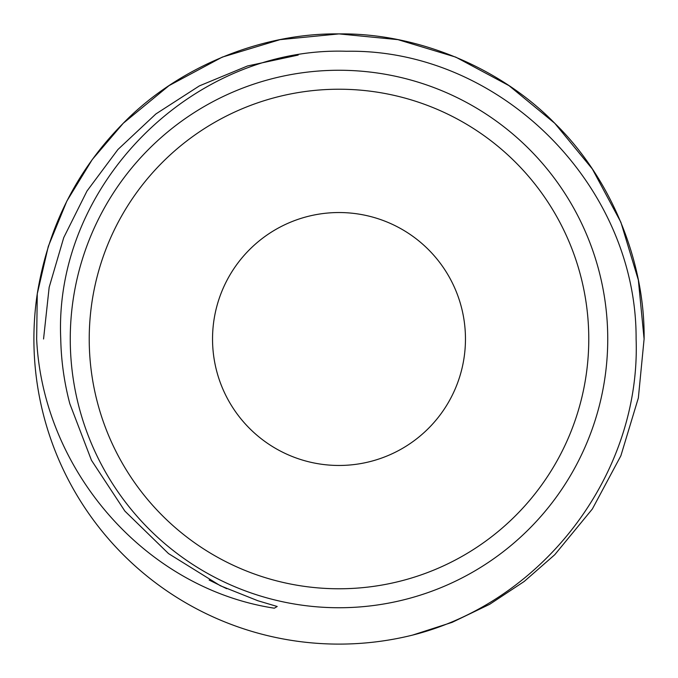 <?xml version="1.0" encoding="UTF-8"?>
<svg xmlns="http://www.w3.org/2000/svg" width="678" height="678" viewBox="0 0 678 678"><rect width="100%" height="100%" fill="white"/><g stroke="black" fill="none" stroke-linecap="round" stroke-linejoin="round"><path stroke-width="1.02" d="M339 89.225A249.775 249.775 0 0 0 89.225 339A249.775 249.775 0 0 0 339 588.775A249.775 249.775 0 0 0 588.775 339A249.775 249.775 0 0 0 339 89.225M339 70.258A268.742 268.742 0 0 0 70.258 339A268.742 268.742 0 0 0 339 607.742A268.742 268.742 0 0 0 607.742 339A268.742 268.742 0 0 0 339 70.258M212.536 339A126.464 126.464 0 0 1 339 212.536A126.464 126.464 0 0 1 465.464 339A126.464 126.464 0 0 1 339 465.464A126.464 126.464 0 0 1 212.536 339M644.1 339C645.092 260.92 610.649 177.772 554.74 123.26C500.228 67.351 417.08 32.908 339 33.9C260.92 32.908 177.772 67.351 123.26 123.26C76.767 170.246 48.104 227.088 37.273 293.777L48.291 246.411L66.842 201.095L92.233 159.576L123.26 123.26L169.008 85.64L222.24 57.122L280.048 39.646L339 33.9L397.952 39.646L455.76 57.122L508.992 85.64L554.74 123.26L592.36 169.008L620.879 222.24L638.354 280.048L644.1 339L638.354 280.048L620.879 222.24L592.36 169.008L554.74 123.26L508.992 85.64L455.76 57.122L397.952 39.646L339 33.9L280.048 39.646L222.24 57.122L169.008 85.64L123.26 123.26L92.233 159.576L66.842 201.095L48.291 246.411L37.273 293.777L36.654 339C42.672 469.362 144.38 588.309 274.353 608.2L277.2 606.488L257.818 600.725L220.342 585.75L168.542 553.612L124.896 511.119L91.454 460.269L69.817 403.724C64.207 382.426 61.181 360.849 60.749 339C53.554 184.357 193.094 46.24 346.492 51.265C500.415 48.469 636.896 185.586 636.108 339C640.93 473.617 543.468 602.174 412.546 635.108L452.167 622.336L489.719 604.276L524.179 581.478L554.74 554.74L592.36 508.992L620.879 455.76L638.354 397.952L644.1 339L638.354 280.048L620.879 222.24L592.36 169.008L554.74 123.26L508.992 85.64L455.76 57.122L397.952 39.646L339 33.9L280.048 39.646L222.24 57.122L169.008 85.64L123.26 123.26L92.233 159.576L66.842 201.095L48.291 246.411L37.273 293.777A305.1 305.1 0 0 0 412.546 635.108M298.193 55.071L247.512 65.969L199.408 85.877L155.906 113.938L117.921 149.507L86.987 191.035L63.749 237.597L49.163 287.294L43.553 339M226.689 588.699L209.155 580.063"/></g></svg>
